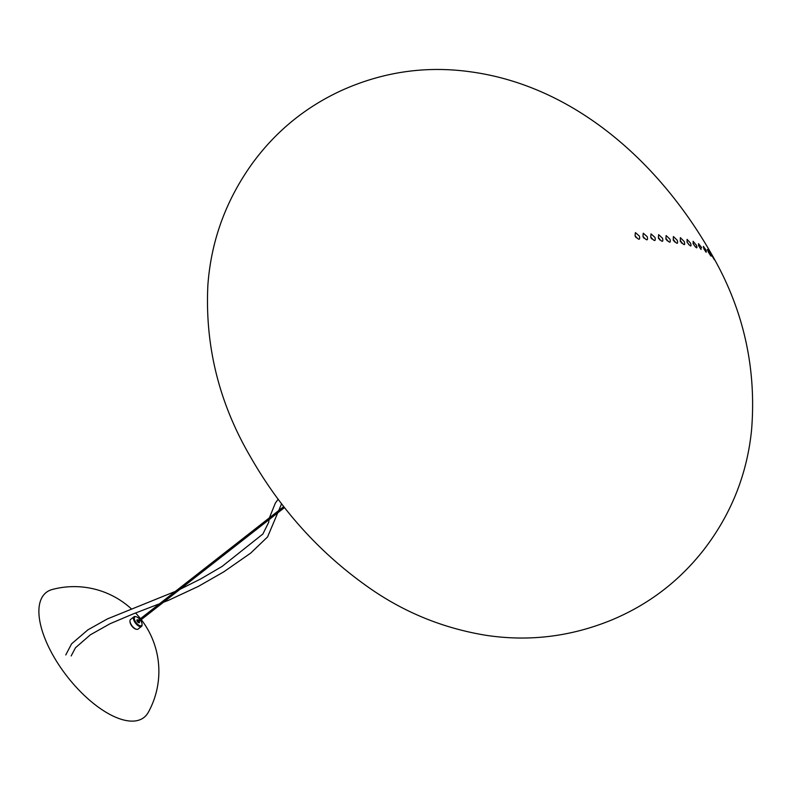 <?xml version="1.0" encoding="UTF-8"?>
<svg xmlns="http://www.w3.org/2000/svg" width="792" height="792" viewBox="0 0 792 792"><rect width="100%" height="100%" fill="white"/><g stroke="black" fill="none" stroke-linecap="round" stroke-linejoin="round"><path stroke-width="1.19" d="M52.213 589.505A79.349 35.284 52 0 0 42.936 633.075A79.349 35.284 52 0 0 89.318 699.97A79.349 35.284 52 0 0 148.282 712.364A84.724 84.724 0 0 0 141.253 619.621M138.491 621.789A1.218 0.544 -128 0 1 138.491 622.562A1.218 0.544 -128 0 1 138.442 622.591M136.947 620.681A1.218 0.544 -128 0 1 136.986 620.641A1.218 0.544 -128 0 1 137.739 620.829M138.402 620.314A1.832 0.812 52 0 0 136.877 620.265A1.832 0.812 52 0 0 137.531 621.769A1.832 0.812 52 0 0 138.838 622.76A1.832 0.812 52 0 0 139.154 621.274M140.461 620.245A5.494 2.445 -128 0 1 142.065 624.274A5.494 2.445 -128 0 1 141.847 625.244A5.494 2.445 -128 0 1 135.709 622.027A5.494 2.445 -128 0 1 136.184 616.76A5.494 2.445 -128 0 1 139.709 619.285M129.987 621.314A5.494 2.445 52 0 0 129.977 621.621A5.494 2.445 52 0 0 131.937 626.135A5.494 2.445 52 0 0 135.848 629.135A5.494 2.445 52 0 0 136.155 629.194M141.501 626.403L138.055 629.105A6.108 2.713 -128 0 1 136.501 629.293A6.108 2.713 -128 0 1 132.155 625.967A6.108 2.713 -128 0 1 129.967 620.948A6.108 2.713 -128 0 1 130.531 619.492L133.977 616.79A6.108 2.713 52 0 0 135.6 623.274A6.108 2.713 52 0 0 141.501 626.403A6.108 2.713 52 0 0 141.827 626.027A6.108 2.713 52 0 0 142.065 624.947A6.108 2.713 52 0 0 142.045 624.581M135.877 616.701A6.108 2.713 52 0 0 135.541 616.602A6.108 2.713 52 0 0 133.977 616.79M680.348 237.63L684.248 241.59C685.407 245.896 684.1 245.629 680.328 240.808L680.348 237.63M687.159 242.263L687.06 239.362L690.565 243.184C691.753 247.173 690.614 246.866 687.159 242.263M693.346 244.075L693.119 241.332L696.396 245.203C697.673 249.074 696.653 248.688 693.346 244.075M698.93 246.302L698.524 243.659L701.663 247.649L700.514 248.738L698.396 245.183M703.9 248.916L703.336 246.371L706.306 250.47L706.137 252.272L703.9 248.916M710.295 253.737C711.958 257.469 711.275 256.856 708.246 251.915L707.454 249.43L710.295 253.737L710.879 255.974M713.384 257.459C715.216 261.103 714.691 260.41 711.82 255.38L714.503 259.885M677.239 240.263C678.279 244.461 676.942 244.253 673.249 239.649L673.398 236.531L677.239 240.263M669.963 239.184C670.933 243.332 669.577 243.154 665.914 238.659L666.131 235.57L669.963 239.184M662.548 238.263C663.478 242.431 662.092 242.283 658.39 237.808L658.647 234.68L662.548 238.263M654.964 237.451C655.875 241.639 654.459 241.51 650.737 237.046L651.024 233.897L654.964 237.451M647.242 236.739C648.133 240.936 646.698 240.817 642.946 236.382L643.272 233.204L647.242 236.739M639.411 236.115C640.273 240.332 638.817 240.233 635.045 235.808L635.402 232.61L639.411 236.115M673.834 240.441L674.338 241.134M666.409 239.293L667.131 240.273M658.855 238.362L659.687 239.471M651.182 237.55L652.083 238.739M643.401 236.857L644.351 238.095M635.501 236.254L636.491 237.531M283.764 506.603L137.194 621.255M284.506 507.563L137.947 622.215M65.766 654.934L71.597 643.817L87.892 629.848L107.346 618.938L175.339 591.416M180.031 589.298L200.663 578.962L222.087 566.428L262.865 534.036L268.656 522.393L269.122 519.601M269.399 517.829L275.319 503.158L278.14 499.227M71.161 655.934L75.487 647.747L90.318 634.837L110.098 623.71L132.997 613.988L168.518 600.306L198.436 586.357L223.76 571.854L250.688 553.103L267.577 536.927L281.576 503.781M140.501 618.661A84.724 84.724 0 0 0 135.581 612.998M131.264 608.771A84.724 84.724 0 0 0 52.183 589.515M135.848 629.135L136.501 629.293M129.977 621.621L129.967 620.948M136.184 616.76L135.541 616.602M142.065 624.274L142.065 624.947M714.295 258.994C661.815 164.132 575.923 86.635 471.804 71.993C427.066 65.498 383.863 71.557 342.203 90.179C305.801 106.781 275.814 131.254 252.222 163.588C225.918 200.237 211.137 240.728 207.88 285.041C204.861 345.916 219.077 403.217 250.539 456.944C281.012 510.315 320.889 554.162 370.151 588.496C405.128 612.78 443.708 628.373 485.882 635.283C528.808 641.807 570.686 636.728 611.513 620.057C648.45 604.662 679.239 581.199 703.88 549.658C731.224 514.117 747.123 474.24 751.568 430.007C756.479 369.24 744.054 312.226 714.295 258.994M701.108 249.44L700.514 248.738M695.336 246.886L692.98 243.322M688.961 244.787L686.951 241.857M680.308 241.58L680.288 240.421L682.328 243.283L681.239 242.887M674.23 241.659L675.2 241.996L673.269 239.362L673.299 240.382M666.943 240.629L667.834 240.936L665.973 238.432L666.013 239.372M659.469 239.738L660.3 240.016L658.498 237.62L658.528 238.491M651.846 238.956L650.905 237.719M644.104 238.273L643.163 237.046M636.233 237.669L635.303 236.462"/></g></svg>
